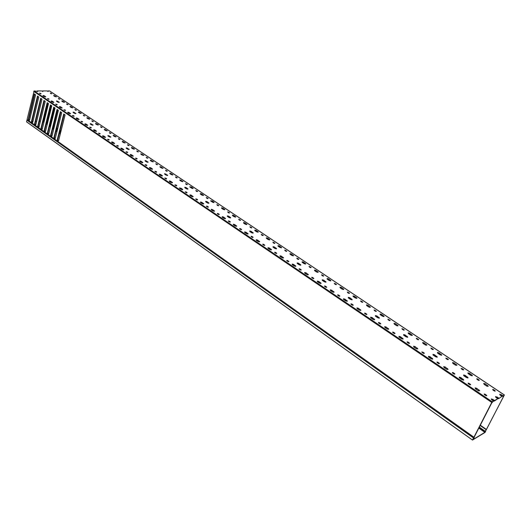 <?xml version="1.0" encoding="UTF-8"?>
<svg xmlns="http://www.w3.org/2000/svg" width="531" height="531" viewBox="0 0 531 531"><rect width="100%" height="100%" fill="white"/><g stroke="black" fill="none" stroke-linecap="round" stroke-linejoin="round"><path stroke-width="0.8" d="M472.51 439.967L473.519 437.995L26.935 120.185L26.557 121.791L472.484 440.073L485.128 432.38L485.659 431.079M485.055 432.035L485.726 431.126M43.077 121.413L43.734 122.17M46.243 123.929L46.867 124.367M49.489 126.205L50.02 126.584M52.755 128.502L53.2 128.814M56.04 130.812L56.392 131.051M40.436 121.227L39.36 121.267M36.672 121.347L35.61 121.387M32.942 121.466L31.94 121.499M473.4 438.52L472.763 439.714L485.201 432.134M26.935 120.185L473.712 437.79L473.493 438.586M472.484 440.04L26.557 121.791M27.121 120.072L473.698 437.79M73.271 112.565L75.415 113.634M73.232 112.048L75.926 113.515L74.347 113.289L73.086 112.433L73.232 112.048M90.389 124.101L92.62 125.223M90.356 123.584L93.117 125.09L91.531 124.871L90.224 123.989L90.356 123.584M108.065 136.009L110.375 137.184M108.032 135.485L110.866 137.051L109.273 136.825L107.926 135.916L108.032 135.485M126.312 148.308L128.714 149.536M126.285 147.784L129.199 149.397L127.599 149.178L126.205 148.235L126.285 147.784M145.175 161.019L147.671 162.307M145.155 160.495L148.142 162.161L146.536 161.942L145.096 160.966L145.155 160.495M164.676 174.161L167.272 175.509M164.663 173.63L167.736 175.363L166.117 175.137L164.623 174.128L164.663 173.63M184.848 187.762L187.549 189.169M184.841 187.224L186.189 187.596L188.001 189.016L186.374 188.79L184.834 187.748L184.841 187.224M205.729 201.833L208.544 203.313M205.736 201.295L207.097 201.667L208.982 203.154L207.349 202.928L205.749 201.846L205.736 201.295M227.361 216.409L230.288 217.962M227.374 215.865L228.755 216.243L230.72 217.796L229.073 217.571L227.421 216.449L227.374 215.865M249.782 231.516L252.822 233.142M249.796 230.972L251.203 231.35L253.241 232.976L251.594 232.744L249.875 231.589L249.796 230.972M273.034 247.18L276.193 248.893M273.053 246.636L274.481 247.021L276.611 248.72L274.952 248.488L273.173 247.287L273.053 246.636M297.168 263.442L300.446 265.234M297.194 262.891L298.634 263.276L300.858 265.069L299.199 264.823L297.347 263.582L297.194 262.891M322.237 280.328L325.636 282.213M322.257 279.771L323.724 280.162L326.047 282.041L324.375 281.795L322.45 280.501L322.257 279.771M348.29 297.871L351.814 299.862M348.309 297.32L349.796 297.712L352.226 299.69L350.546 299.438L348.548 298.09L348.309 297.32M375.384 316.124L379.048 318.215M375.404 315.567L376.917 315.965L379.453 318.042L377.767 317.784L375.689 316.383L375.404 315.567M403.593 335.121L407.39 337.324M403.606 334.563L405.14 334.961L407.801 337.152L406.109 336.88L403.945 335.419L403.606 334.563M432.977 354.907L436.92 357.237M432.984 354.35L434.544 354.754L437.338 357.064L435.632 356.779L433.376 355.259L432.984 354.35M463.616 375.536L467.711 377.992M463.616 374.979L465.202 375.39L468.136 377.826L466.424 377.534L464.067 375.948L463.616 374.979M495.589 397.069L498.596 398.695L501.994 396.345L498.596 398.695M27.273 120.185L27.081 119.541L34.13 90.954L492.257 401.821L493.584 401.078L491.852 399.903L491.341 398.874L494.693 400.454L497.819 398.695L496.1 397.533L495.582 396.511L498.914 398.077M56.684 101.381L58.749 102.41M56.631 100.87L59.266 102.291L57.7 102.065L56.472 101.235L56.631 100.87M432.42 359.215L428.444 356.859M430.03 356.706L428.464 356.301L428.849 357.224L431.112 358.757L432.831 359.036L430.03 356.706L429.745 357.317M423.997 352.823L421.767 351.927L423.174 353.175L424.355 353.367L423.997 352.823L423.711 353.427L422.132 352.471M445.263 367.014L443.684 366.602L444.095 367.552L446.412 369.118L448.131 369.403L445.263 367.014L444.786 368.016M438.838 363.675L437.205 362.68M438.035 362.328L436.947 362.042L437.225 362.693L439.482 363.609L438.035 362.328L437.75 362.932M402.77 339.117L398.94 336.893M400.507 336.734L398.96 336.329L399.292 337.198L401.469 338.672L403.175 338.944L400.507 336.734L400.241 337.338M394.387 333.568L392.913 332.678M393.703 332.326L392.635 332.048L392.86 332.638L395.044 333.508L393.703 332.326L393.438 332.924M415.116 346.617L413.556 346.212L413.914 347.108L416.138 348.608L417.851 348.887L415.116 346.617L414.665 347.613M408.897 343.398L407.37 342.468M408.173 342.117L407.098 341.838L407.337 342.449L409.547 343.331L408.173 342.117L407.901 342.721M486.197 395.754L484.405 394.639M485.274 394.294L484.159 394.009L484.498 394.712L486.841 395.695L485.274 394.294L484.962 394.911M463.351 380.169L459.215 377.687M460.822 377.541L459.229 377.129L459.673 378.105L462.036 379.705L463.762 379.997L460.822 377.541L460.523 378.152M454.29 374.136L452.598 373.101M453.447 372.755L452.346 372.47L452.644 373.134L454.928 374.076L453.447 372.755L453.149 373.366M476.719 388.294L475.112 387.882L475.59 388.884L478.006 390.524L479.739 390.823L476.719 388.294L476.214 389.309M470.074 384.829L468.329 383.754M469.192 383.409L468.077 383.123L468.402 383.807L470.712 384.769L469.192 383.409L468.886 384.019M142.381 162.738L139.859 161.444M141.166 161.278L139.852 160.913L139.779 161.391L141.226 162.367L142.846 162.592L141.166 161.278L141.014 161.809M136.653 159.021L136.002 158.669M136.553 158.318L135.432 158.165L136.261 158.842L137.217 158.769L136.553 158.318L136.394 158.849M150.864 167.836L149.536 167.464L149.476 167.955L150.95 168.951L152.576 169.177L150.864 167.836L150.598 168.719M146.29 165.546L145.613 165.174M146.171 164.822L145.043 164.67L145.892 165.367L146.848 165.287L146.171 164.822L146.012 165.36M123.404 149.888L120.982 148.653M122.263 148.488L120.962 148.122L120.869 148.58L122.269 149.523L123.882 149.742L122.263 148.488L122.117 149.019M117.855 146.29L117.251 145.965M117.789 145.62L116.674 145.467L117.47 146.118L118.433 146.058L117.789 145.62L117.643 146.144M131.635 154.833L130.327 154.461L130.248 154.933L131.668 155.895L133.288 156.114L131.635 154.833L131.389 155.702M127.174 152.603L126.551 152.264M127.095 151.912L125.973 151.76L126.783 152.424L127.752 152.357L127.095 151.912L126.942 152.443M182.498 189.242L180.952 188.193L179.312 187.967L181.124 189.401L182.764 189.62L182.498 189.242L182.325 189.779L179.591 188.359M176.206 185.804L175.442 185.379M176.026 185.027L174.891 184.874L175.788 185.618L176.743 185.511L176.026 185.027L175.854 185.571M191.333 195.216L189.972 194.844L189.965 195.388L191.538 196.45L193.184 196.676L191.333 195.216L191.041 196.118M186.52 192.793L185.731 192.348M186.321 191.996L185.186 191.844L186.102 192.6L187.051 192.487L186.321 191.996L186.149 192.541M162.008 176.026L159.386 174.672M160.72 174.507L159.386 174.135L159.34 174.639L160.833 175.648L162.466 175.874L160.72 174.507L160.554 175.044M156.094 172.183L155.384 171.798M155.955 171.447L154.826 171.287L155.689 171.998L156.645 171.911L155.955 171.447L155.789 171.984M170.75 181.29L169.402 180.918L169.369 181.436L170.889 182.465L172.529 182.691L170.75 181.29L170.471 182.179M166.064 178.94L165.327 178.529M165.904 178.177L164.776 178.024L165.652 178.748L166.608 178.655L165.904 178.177L165.738 178.715M70.065 113.773L67.902 112.691M69.11 112.532L67.862 112.174L67.709 112.565L68.977 113.422L70.57 113.647L69.11 112.532L68.984 113.043M65.008 110.501L64.536 110.262M65.028 109.917L63.932 109.764L65.612 110.315L65.028 109.917L64.901 110.428M77.619 118.287L76.364 117.928L76.218 118.327L77.506 119.203L79.099 119.422L77.619 118.287L77.4 119.13M73.464 116.229L72.979 115.977M73.477 115.632L72.375 115.479L73.099 116.063L74.201 116.216L73.477 115.632L73.344 116.143M53.385 102.483L51.301 101.448M52.496 101.288L51.261 100.936L51.089 101.302L52.317 102.138L53.896 102.357L52.496 101.288L52.37 101.793M48.48 99.304L48.049 99.098M48.527 98.753L47.432 98.593L49.098 99.138L48.527 98.753L48.407 99.257M60.74 106.864L59.499 106.512L59.333 106.89L60.58 107.733L62.167 107.959L60.74 106.864L60.527 107.7M56.678 104.859L56.226 104.634M56.711 104.288L55.616 104.136L57.288 104.68L56.711 104.288L56.591 104.799M105.045 137.456L102.709 136.275M103.97 136.115L102.689 135.75L102.576 136.182L103.923 137.098L105.53 137.317L103.97 136.115L103.83 136.633M99.669 133.971L99.111 133.679M99.629 133.334L98.52 133.181L99.29 133.799L100.259 133.759L99.629 133.334L99.489 133.852M113.043 142.248L111.749 141.89L111.649 142.328L113.023 143.257L114.63 143.483L113.043 142.248L112.804 143.111M108.689 140.084L108.112 139.772M108.636 139.427L107.521 139.275L108.304 139.905L109.273 139.859L108.636 139.427L108.49 139.952M87.276 125.422L85.026 124.294M86.261 124.135L85 123.776L84.86 124.181L86.168 125.07L87.768 125.289L86.261 124.135L86.128 124.646M82.059 122.05L81.548 121.785M82.053 121.44L80.951 121.287L82.663 121.851L82.053 121.44L81.92 121.951M95.042 130.075L93.768 129.717L93.648 130.135L94.976 131.038L96.576 131.257L95.042 130.075L94.817 130.925M90.794 127.964L90.263 127.686M90.774 127.34L89.666 127.181L90.423 127.792L91.385 127.752L90.774 127.34L90.635 127.858M320.731 283.527L317.299 281.622M318.812 281.463L317.332 281.065L317.518 281.802L319.45 283.109L321.136 283.355L318.812 281.463L318.58 282.041M313.217 278.596L312.029 277.892M312.739 277.54L311.717 277.268L311.843 277.766L313.901 278.543L312.739 277.54L312.507 278.118M331.762 290.225L330.269 289.826L330.481 290.583L332.446 291.911L334.138 292.163L331.762 290.225L331.371 291.18M326.08 287.311L324.853 286.581M325.576 286.222L324.547 285.95L324.687 286.468L326.764 287.251L325.576 286.222L325.344 286.806M295.468 266.409L292.163 264.604M293.65 264.438L292.196 264.046L292.342 264.743L294.194 265.998L295.873 266.237L293.65 264.438L293.431 265.015M288.214 261.664L287.112 261.013M287.795 260.661L286.793 260.389L286.886 260.867L288.904 261.61L287.795 260.661L287.576 261.232M306.108 272.868L304.641 272.476L304.807 273.186L306.699 274.467L308.385 274.713L306.108 272.868L305.737 273.817M300.592 270.047L299.451 269.376M300.148 269.018L299.132 268.746L299.245 269.237L301.283 269.994L300.148 269.018L299.922 269.595M374.322 319.835L370.625 317.724M372.178 317.565L370.658 317.166L370.937 317.989L373.021 319.403L374.727 319.662L372.178 317.565L371.919 318.162M366.237 314.505L364.87 313.682M365.633 313.33L364.578 313.051L364.764 313.615L366.908 314.445L365.633 313.33L365.374 313.921M386.196 327.056L384.663 326.651L384.968 327.494L387.099 328.935L388.805 329.2L386.196 327.056L385.765 328.032M380.169 323.943L378.749 323.087M379.526 322.729L378.464 322.456L378.669 323.027L380.833 323.877L379.526 322.729L379.267 323.326M346.995 301.323L343.438 299.318M344.964 299.159L343.464 298.761L343.696 299.537L345.708 300.891L347.4 301.143L344.964 299.159L344.725 299.743M339.203 296.198L337.928 295.435M338.665 295.083L337.63 294.805L337.782 295.336L339.88 296.139L338.665 295.083L338.426 295.667M358.438 308.272L356.925 307.874L357.184 308.67L359.228 310.058L360.927 310.31L358.438 308.272L358.027 309.241M352.584 305.259L351.263 304.469M352.013 304.117L350.971 303.838L351.144 304.382L353.261 305.199L352.013 304.117L351.768 304.708M225.131 218.772L222.184 217.212M223.597 217.046L222.204 216.661L222.243 217.252L223.903 218.38L225.562 218.606L223.597 217.046L223.405 217.604M218.593 214.517L217.71 214.006M218.327 213.654L217.365 213.389L217.391 213.794L219.303 214.471L218.327 213.654L218.141 214.205M234.742 224.586L233.341 224.201L233.394 224.812L235.087 225.954L236.746 226.186L234.742 224.586L234.423 225.502M229.671 222.018L228.755 221.487M229.385 221.135L228.416 220.869L228.449 221.281L230.381 221.971L229.385 221.135L229.193 221.692M203.346 204.017L200.506 202.53L202.138 203.632L203.785 203.858L201.899 202.364L200.526 201.986L200.532 202.55M197.028 199.908L196.204 199.444M196.802 199.085L195.667 198.933L196.603 199.709L197.545 199.59L196.802 199.085L196.629 199.636M212.652 209.639L211.265 209.26L211.292 209.838L212.924 210.94L214.577 211.165L212.652 209.639L212.347 210.548M207.714 207.143L206.858 206.659M207.468 206.307L206.519 206.041L206.532 206.44L208.424 207.103L207.468 206.307L207.289 206.858M271.149 249.935L267.963 248.216M269.429 248.05L267.996 247.665L268.102 248.322L269.887 249.53L271.56 249.769L269.429 248.05L269.217 248.621M264.139 245.362L263.117 244.764M263.781 244.406L262.792 244.141L262.858 244.592L264.843 245.309L263.781 244.406L263.575 244.977M281.423 256.168L279.976 255.776L280.109 256.453L281.928 257.688L283.6 257.927L281.423 256.168L281.072 257.11M276.067 253.433L274.998 252.816M275.675 252.457L274.68 252.192L274.759 252.65L276.757 253.387L275.675 252.457L275.463 253.028M247.718 234.071L244.652 232.425M246.092 232.266L244.678 231.881L244.751 232.505L246.477 233.667L248.136 233.899L246.092 232.266L245.893 232.824M240.955 229.657L239.999 229.107M240.636 228.748L239.667 228.483L239.707 228.907L241.658 229.611L240.636 228.748L240.443 229.312M257.654 240.085L256.227 239.7L256.32 240.337L258.073 241.525L259.739 241.758L257.654 240.085L257.316 241.014M252.437 237.437L251.448 236.866M252.106 236.507L251.123 236.242L251.176 236.68L253.141 237.39L252.106 236.507L251.9 237.072M497.819 398.695L494.374 401.071L491.341 399.425M40.409 93.841L39.998 93.642M40.469 93.297L39.374 93.144L41.146 93.834L40.469 93.297L40.349 93.795M44.372 95.792L43.15 95.441L42.971 95.806L44.179 96.622L45.759 96.848L44.372 95.792L44.179 96.622M75.243 110.043L75.654 110.256M74.844 109.446L76.411 110.262L75.329 110.103L74.844 109.446M70.178 106.326L72.833 107.76L71.28 107.534L70.032 106.698L70.178 106.326M66.939 104.481L67.331 104.68M66.541 103.884L68.087 104.687L67.012 104.527L66.541 103.884M58.768 98.998L59.14 99.184M58.364 98.408L59.897 99.191L58.822 99.038L58.364 98.408M62.008 101.315L64.052 102.337M61.948 100.81L64.576 102.217L63.016 101.998L61.788 101.169L61.948 100.81M78.588 112.439L80.712 113.501M78.535 111.922L81.223 113.382L79.663 113.156L78.396 112.306L78.535 111.922M83.672 115.698L84.104 115.917M83.274 115.101L84.86 115.924L83.779 115.765L83.274 115.101M87.024 117.61L89.752 119.09L88.186 118.871L86.898 118.008L87.024 117.61M92.235 121.44L92.686 121.672M91.836 120.836L93.443 121.672L92.361 121.519L91.836 120.836M95.699 123.909L97.903 125.024M95.653 123.391L98.408 124.898L96.834 124.672L95.527 123.796L95.653 123.391M100.936 127.267L101.408 127.52M100.538 126.67L102.164 127.52L101.076 127.36L100.538 126.67M104.408 129.265L107.202 130.792L105.629 130.566L104.302 129.677L104.408 129.265M109.771 133.195L110.269 133.46M109.379 132.591L111.019 133.454L109.93 133.301L109.379 132.591M113.355 135.75L115.645 136.912M113.315 135.226L116.143 136.779L114.563 136.56L113.216 135.651L113.315 135.226M118.752 139.215L119.269 139.494M118.36 138.611L120.026 139.487L118.931 139.334L118.36 138.611M122.356 141.286L125.223 142.866L123.643 142.647L122.269 141.724L122.356 141.286M127.878 145.335L128.422 145.627M127.486 144.724L129.172 145.62L128.077 145.467L127.486 144.724M131.588 147.97L133.971 149.191M131.555 147.452L134.456 149.052L132.869 148.833L131.476 147.897L131.555 147.452M137.157 151.554L137.721 151.859M136.766 150.943L138.472 151.853L137.37 151.7L136.766 150.943M140.894 153.711L143.835 155.344L142.248 155.118L140.828 154.169L140.894 153.711M146.589 157.873L147.173 158.198M146.198 157.262L147.923 158.185L146.821 158.032L146.198 157.262M150.426 160.608L152.901 161.882M150.399 160.077L153.379 161.736L151.78 161.517L150.339 160.548L150.399 160.077M156.174 164.305L156.791 164.643M155.789 163.687L157.534 164.63L156.433 164.477L155.789 163.687M160.057 166.548L163.077 168.241L161.477 168.015L160.01 167.033L160.057 166.548M165.924 170.836L166.561 171.194M165.539 170.225L167.305 171.181L166.203 171.022L165.539 170.225M169.9 173.664L172.475 174.998M169.88 173.133L172.94 174.852L171.34 174.626L169.847 173.63L169.88 173.133M175.834 177.48L176.504 177.858M175.449 176.869L177.248 177.839L176.139 177.686L175.449 176.869M179.87 179.823L182.969 181.575L181.363 181.35L179.85 180.334L179.87 179.823M185.916 184.244L186.613 184.635M185.538 183.626L187.357 184.615L186.242 184.463L185.538 183.626M190.038 187.164L192.72 188.565L192.906 188.034L193.178 188.419L191.565 188.193L189.753 186.779L191.366 187.005L192.906 188.034M196.171 191.12L196.895 191.532M195.793 190.496L197.638 191.505L196.523 191.352L195.793 190.496M200.366 193.563L201.707 193.934L203.559 195.375L201.939 195.149L200.373 194.1L200.366 193.563M206.605 198.116L207.362 198.541M206.234 197.492L208.099 198.521L206.984 198.362L206.234 197.492M210.887 201.143L213.674 202.61L213.827 202.052L214.119 202.457L212.5 202.231L210.621 200.751L212.234 200.983L213.827 202.052M217.225 205.231L218.009 205.683M216.854 204.608L218.745 205.656L217.624 205.497L216.854 204.608M221.586 207.78L222.947 208.152L224.865 209.665L223.246 209.433L221.626 208.344L221.586 207.78M228.031 212.473L228.848 212.944M227.66 211.849L229.578 212.918L228.456 212.758L227.66 211.849M232.472 215.619L235.372 217.152M232.478 215.075L233.846 215.453L235.81 217L234.184 216.767L232.532 215.659L232.478 215.075M239.03 219.847L239.879 220.338M238.658 219.223L240.609 220.312L239.481 220.153L238.658 219.223M243.563 222.509L244.944 222.887L246.948 224.467L245.315 224.235L243.636 223.106L243.563 222.509M250.227 227.354L251.103 227.865M249.862 226.73L251.833 227.839L250.705 227.68L249.862 226.73M254.84 230.613L257.86 232.226M254.853 230.069L256.247 230.454L258.285 232.067L256.652 231.835L254.94 230.686L254.853 230.069M261.624 235.001L262.54 235.532M261.265 234.37L263.27 235.498L262.135 235.339L261.265 234.37M266.343 237.775L267.75 238.153L269.834 239.806L268.195 239.574L266.449 238.406L266.343 237.775M273.233 242.78L274.188 243.337M272.874 242.149L274.912 243.304L273.777 243.145L272.874 242.149M278.038 246.165L281.171 247.858M278.052 245.621L279.465 245.999L281.589 247.692L279.95 247.459L278.178 246.265L278.052 245.621M285.061 250.705L286.043 251.289M284.702 250.074L286.767 251.256L285.632 251.09L284.702 250.074M289.979 253.612L291.4 253.997L293.57 255.73L291.931 255.491L290.118 254.276L289.979 253.612M297.108 258.783L298.13 259.387M296.749 258.146L298.847 259.354L297.712 259.188L296.749 258.146M302.112 262.301L305.358 264.08M302.126 261.75L303.559 262.135L305.776 263.914L304.13 263.668L302.285 262.433L302.126 261.75M309.374 267.007L310.443 267.644M309.029 266.376L311.159 267.604L310.018 267.438L309.029 266.376M314.505 270.047L315.945 270.432L318.215 272.25L316.562 272.005L314.684 270.744L314.505 270.047M321.886 275.397L322.987 276.054M321.54 274.759L323.698 276.014L322.556 275.841L321.54 274.759M327.103 279.047L330.474 280.919M327.116 278.496L328.57 278.888L330.886 280.753L329.233 280.501L327.315 279.22L327.116 278.496M334.63 283.939L335.778 284.623M334.284 283.302L336.481 284.583L335.34 284.41L334.284 283.302M339.973 287.112L341.44 287.503L343.809 289.415L342.15 289.163L340.198 287.855L339.973 287.112M347.626 292.647L348.814 293.364M347.287 292.01L349.517 293.324L348.369 293.152L347.287 292.01M353.069 296.451L356.573 298.415M353.088 295.9L354.562 296.291L356.985 298.249L355.319 297.997L353.327 296.656L353.088 295.9M360.868 301.528L362.102 302.272M360.536 300.891L362.806 302.232L361.657 302.059L360.536 300.891M366.456 304.854L367.943 305.252L370.419 307.257L368.753 306.998L366.722 305.637L366.456 304.854M374.382 310.589L375.663 311.365M374.056 309.951L376.36 311.319L375.205 311.139L374.056 309.951M380.077 314.544L383.707 316.615M380.09 313.994L381.583 314.385L384.119 316.449L382.453 316.184L380.375 314.797L380.09 313.994M388.161 319.828L389.488 320.631M387.842 319.191L390.185 320.591L389.031 320.405L387.842 319.191M393.995 323.313L395.502 323.711L398.097 325.822L396.425 325.556L394.307 324.136L393.995 323.313M402.219 329.253L403.6 330.09M401.907 328.609L404.29 330.05L403.129 329.864L401.907 328.609M408.18 333.375L411.943 335.559M408.186 332.818L409.706 333.216L412.361 335.386L410.682 335.114L408.525 333.667L408.186 332.818M416.57 338.871L417.997 339.74M416.258 338.227L418.68 339.701L417.519 339.508L416.258 338.227M422.663 342.522L424.196 342.926L426.917 345.15L425.238 344.878L423.034 343.398L422.663 342.522M431.212 348.688L432.692 349.59M430.906 348.044L433.376 349.551L432.207 349.358L430.906 348.044M437.444 352.982L441.354 355.285M437.444 352.425L438.991 352.83L441.772 355.12L440.093 354.834L437.843 353.327L437.444 352.425M446.153 358.704L447.693 359.646L447.991 359.056L448.37 359.606L447.202 359.407L445.768 358.146L447.991 359.056M452.538 362.54L454.091 362.945L456.945 365.295L455.253 365.003L452.963 363.463L452.538 362.54M461.419 368.939L463.012 369.915L463.291 369.297L463.682 369.875L462.514 369.669L461.041 368.375L463.291 369.297M467.95 373.419L472.013 375.848M467.944 372.868L469.517 373.273L472.437 375.682L470.745 375.39L468.402 373.817L467.944 372.868M477.004 379.386L478.657 380.402M476.719 378.742L477.807 379.028L479.32 380.362L478.152 380.156L476.719 378.742M483.688 383.415L485.268 383.82L488.261 386.302L486.569 385.997L484.172 384.391L483.688 383.415M492.927 390.059L494.633 391.115M492.649 389.415L493.75 389.701L495.304 391.075L494.122 390.862L492.649 389.415M499.777 394.739L502.751 396.352L504.344 395.024L49.748 91.073M501.994 396.345L500.282 395.197L499.764 394.188L503.069 395.741M50.717 93.602L51.069 93.775M50.312 93.011L51.832 93.788L50.757 93.629L50.312 93.011M53.843 95.374L56.439 96.768L54.885 96.542L53.677 95.733L53.843 95.374M42.586 91.518L42.586 90.94L46.522 90.934L48.255 91.166L48.168 91.511M49.529 90.927L47.896 90.927L47.896 91.505M480.329 425.192L486.456 429.479L503.707 396.139L502.751 396.352M493.584 401.078L491.786 402.863L474.369 436.801L473.884 438.573L473.035 439.316L473.28 438.706M37.223 91.531L37.216 90.947L41.192 90.94L42.938 91.179L42.858 91.524M42.586 90.94L42.938 91.179M34.13 90.954L37.741 91.418L37.216 90.947M47.896 90.927L48.255 91.166M494.693 400.454L494.374 401.071M492.257 401.821L491.759 402.432L33.712 91.332M27.081 119.541L28.501 120.55L28.355 119.156L34.303 93.914L35.577 94.784L29.61 120.046L28.939 120.862L31.641 122.78L31.495 121.387L37.495 96.091L38.776 96.961L32.749 122.276L32.079 123.092L34.794 125.024L34.648 123.623L40.701 98.275L41.995 99.158L35.916 124.526L35.238 125.336L37.966 127.281L37.82 125.874L43.934 100.478L45.228 101.361L39.095 126.783L38.411 127.599L41.159 129.551L41.013 128.144L47.179 102.689L48.487 103.578L42.294 129.053L41.61 129.869L44.372 131.834L44.226 130.42L50.452 104.919L51.766 105.815L45.52 131.336L44.823 132.153L47.604 134.131L47.458 132.717L53.744 107.162L55.065 108.058L48.759 133.639L48.062 134.456L50.863 136.447L50.711 135.027L57.056 109.413L58.383 110.322L52.018 135.949L51.315 136.772L54.135 138.77L53.983 137.35L60.381 111.683L61.722 112.599L55.304 138.279L54.593 139.102L57.428 141.113L57.282 139.686L63.74 113.973L65.081 114.888L58.602 140.622L57.892 141.445L473.924 437.212L491.759 402.432M473.924 437.212L58.105 142.116M473.645 438.473L473.838 437.444M486.456 429.479L486.277 429.771L480.17 425.497M479.32 427.15L485.175 431.252L486.277 429.771M485.175 431.252L484.989 431.544L479.168 427.455M478.962 427.853L484.783 431.935L484.989 431.544M484.783 431.935L485.314 431.371M485.301 431.577L504.344 395.024M49.775 125.057L50.266 124.546L50.199 123.325M49.615 125.681L50.02 125.966L51.016 124.48M53.08 127.194L53.405 125.88M52.848 128.117L54.368 126.497M56.419 129.312L56.631 128.456M56.173 130.281L57.74 128.529M59.485 132.604L61.038 130.686L65.028 114.849M43.217 120.809L43.98 120.145L43.887 118.705L47.69 103.034M46.482 122.926L47.113 122.342L47.02 120.895L50.857 105.191M37.867 96.343L31.926 121.373L32.205 122.94M34.681 94.173L28.787 119.15L29.066 120.71M64.105 114.218L57.713 139.666L58.012 141.306M60.753 111.935L54.414 137.33L54.713 138.963M57.421 109.665L51.142 135.007L51.441 136.626M54.109 107.415L47.89 132.697L48.182 134.31L44.777 132.332L45.049 132.83M50.823 105.171L44.657 130.407L44.949 132.007M47.551 102.941L41.445 128.124L41.737 129.723M44.305 100.731L38.252 125.86L38.537 127.447L35.192 125.515L35.464 126.013M41.073 98.534L35.079 123.61L35.365 125.19M32.298 123.756L32.079 123.092M34.94 125.635L32.033 123.272M38.113 127.891L38.033 127.533M38.624 128.25L38.411 127.599M41.299 130.161L38.365 127.772M41.81 130.526L41.61 129.869M44.511 132.451L41.564 130.042M47.744 134.748L47.671 134.389M48.281 135.133L48.062 134.456M50.996 137.058L48.016 134.628M51.534 137.443L51.315 136.772M54.268 139.387L51.268 136.945M54.812 139.772L54.593 139.102M57.56 141.731L54.54 139.275M46.854 122.701L47.578 122.442L47.438 120.882L51.215 105.437M44.451 120.205L44.305 118.692L48.049 103.279M59.737 131.608L60.302 131.343L60.176 129.856M56.405 129.365L57.089 129.099L56.956 127.526L60.833 111.988M53.18 127.135L53.903 126.863L53.764 125.296L57.607 109.791M50.007 124.911L50.73 124.646L50.591 123.079L54.401 107.607M50.525 124.891L49.688 125.402M53.697 127.115L52.994 127.54M56.89 129.345L56.326 129.69M60.096 131.595L59.671 131.847M478.862 428.052L484.703 432.154M47.12 124.805L46.867 123.756L47.69 122.475M50.279 127.022L50.02 125.973L50.558 126.345M53.452 129.252L53.193 128.197L53.837 128.648M56.644 131.496L56.386 130.44L57.129 130.958M59.85 133.746L59.598 132.69L60.448 133.288M60.302 131.343L59.877 131.057M31.787 123.391L29.165 121.533M47.372 122.688L46.403 123.278M43.841 122.561L43.728 121.559L44.398 120.404M28.647 121.161L27.094 119.754M44.438 120.258L43.097 121.327M43.887 118.705L44.305 118.692M43.934 120.265L44.438 120.245M43.721 120.51L44.239 120.491M28.355 119.156L28.787 119.15M28.548 120.736L29.059 120.723M56.585 129.119L57.089 129.099M53.392 126.882L53.903 126.863M50.253 123.092L50.591 123.079M50.219 124.666L50.73 124.646M47.02 120.895L47.438 120.882M47.067 122.455L47.578 122.442M57.282 139.686L57.713 139.666M57.474 141.306L57.998 141.279M53.983 137.35L54.414 137.33M54.182 138.963L54.706 138.936M50.711 135.027L51.142 135.007M50.91 136.633L51.434 136.613M47.458 132.717L47.89 132.697M44.226 130.42L44.657 130.407M44.425 132.027L44.949 132M41.013 128.144L41.445 128.124M41.206 129.737L41.73 129.717M37.82 125.874L38.252 125.86M34.648 123.623L35.079 123.61M34.84 125.21L35.358 125.19M31.495 121.387L31.926 121.373M31.687 122.966L32.199 122.953M43.303 121.061L43.794 121.4M46.436 123.252L46.927 123.597M49.662 125.515L50.08 125.814M74.473 112.399L74.34 112.911M91.611 123.935L91.471 124.453M109.306 135.85L109.16 136.367M127.579 148.149L127.427 148.673M146.463 160.86L146.31 161.391M165.991 174.002L165.825 174.533M186.189 187.596L186.016 188.14M207.097 201.667L206.917 202.218M228.755 216.243L228.569 216.801M251.203 231.35L251.004 231.914M274.481 247.021L274.268 247.585M298.634 263.276L298.415 263.854M323.724 280.162L323.492 280.746M349.796 297.712L349.557 298.296M376.917 315.965L376.658 316.556M405.14 334.961L404.874 335.559M434.544 354.754L434.258 355.358M465.202 375.39L464.904 376.001M497.195 396.922L496.877 397.54M57.859 101.222L57.733 101.72M422.948 352.119L422.669 352.723M180.952 188.193L180.779 188.737M201.899 202.364L201.72 202.915M492.967 399.285L492.649 399.903M75.694 109.691L75.568 110.196M71.406 106.671L71.2 107.481M67.384 104.129L67.258 104.627M59.206 98.647L59.08 99.144M63.162 101.155L63.043 101.653M79.769 112.273L79.637 112.778M84.13 115.34L83.998 115.851M88.265 117.968L88.053 118.785M92.699 121.081L92.567 121.592M96.901 123.743L96.761 124.254M101.408 126.916L101.268 127.427M105.669 129.617L105.443 130.44M110.256 132.836L110.109 133.354M114.577 135.584L114.437 136.102M119.243 138.856L119.097 139.374M123.63 141.651L123.398 142.481M128.376 144.976L128.223 145.494M132.836 147.81L132.684 148.335M137.655 151.196L137.509 151.72M142.189 154.076L141.943 154.919M147.094 157.515L146.941 158.039M151.7 160.442L151.541 160.966M156.691 163.94L156.532 164.471M161.364 166.913L161.105 167.769M166.449 170.478L166.283 171.009M171.194 173.498L171.028 174.029M176.365 177.122L176.199 177.653M181.197 180.195L180.925 181.058M186.461 183.879L186.288 184.416M191.366 187.005L191.193 187.543M196.722 190.755L196.55 191.293M201.707 193.934L201.428 194.804M207.163 197.751L206.99 198.295M212.234 200.983L212.055 201.528M217.79 204.866L217.61 205.411M222.947 208.152L222.648 209.035M228.609 212.108L228.423 212.659M233.846 215.453L233.66 216.004M239.614 219.482L239.421 220.033M244.944 222.887L244.632 223.777M250.824 226.989L250.625 227.547M256.247 230.454L256.048 231.012M262.234 234.629L262.029 235.193M267.75 238.153L267.425 239.056M273.85 242.415L273.644 242.972M279.465 245.999L279.26 246.563M285.685 250.34L285.472 250.904M291.4 253.997L291.054 254.9M297.738 258.418L297.526 258.982M303.559 262.135L303.34 262.706M310.024 266.642L309.799 267.212M315.945 270.432L315.587 271.348M322.543 275.025L322.31 275.602M328.57 278.888L328.344 279.459M335.3 283.574L335.068 284.151M341.44 287.503L341.061 288.433M348.303 292.282L348.064 292.86M354.562 296.291L354.316 296.869M361.565 301.163L361.319 301.747M367.943 305.252L367.538 306.188M375.092 310.223L374.84 310.808M381.583 314.385L381.331 314.976M388.884 319.463L388.626 320.054M395.502 323.711L395.084 324.66M402.956 328.888L402.69 329.479M409.706 333.216L409.434 333.813M417.313 338.506L417.041 339.103M424.196 342.926L423.758 343.882M431.968 348.323L431.69 348.92M438.991 352.83L438.706 353.427M446.929 358.345L446.644 358.943M454.091 362.945L453.627 363.914M462.209 368.574L461.917 369.178M469.517 373.273L469.218 373.877M477.807 379.028L477.508 379.632M485.268 383.82L484.776 384.796M493.75 389.701L493.438 390.312M501.357 394.593L501.045 395.21M51.149 93.25L51.029 93.748M55.051 95.719L54.859 96.523M60.441 131.376L60.859 131.668M43.529 119.541L44.007 119.873M46.761 121.798L47.146 122.07M47.239 124.314L46.834 124.028M50.033 126.657L50.412 126.922M50.491 126.597L49.987 126.245M53.206 128.887L53.691 129.225M53.77 128.9L53.16 128.469M56.399 131.124L56.99 131.542M57.069 131.21L56.352 130.712M59.611 133.381L60.302 133.872M60.388 133.54L59.565 132.969M46.37 123.404L47.299 124.062M54.175 127.281L53.837 127.048M57.474 129.591L57.036 129.285M60.793 131.92L60.249 131.535M47.113 122.342L46.701 122.05M43.157 121.148L44.06 121.791M43.98 120.145L43.469 119.787M56.259 96.529L56.173 96.888M494.879 390.458L494.56 391.068M487.657 385.42L487.199 386.322M478.916 379.765L478.61 380.375M471.86 374.84L471.555 375.444M456.388 364.478L455.963 365.355M441.234 354.336L440.956 354.934M433.011 349.02L432.732 349.604M426.4 344.4L426.008 345.236M418.328 339.19L418.07 339.76M411.864 334.663L411.591 335.253M403.952 329.552L403.699 330.116M397.619 325.125L397.254 325.928M389.86 320.113L389.615 320.671M383.654 315.772L383.402 316.363M376.048 310.867L375.815 311.405M369.968 306.613L369.642 307.383M362.5 301.794L362.281 302.325M356.553 297.625L356.308 298.203M349.225 292.9L349.013 293.417M343.391 288.811L343.092 289.548M336.203 284.178L335.997 284.682M330.488 280.169L330.255 280.746M323.425 275.622L323.233 276.113M317.823 271.693L317.545 272.396M310.894 267.226L310.701 267.704M305.405 263.369L305.179 263.94M298.595 258.989L298.415 259.46M293.212 255.205L292.953 255.876M286.521 250.904L286.348 251.362M281.244 247.194L281.032 247.751M274.673 242.966L274.507 243.41M269.496 239.322L269.257 239.966M263.037 235.173L262.878 235.605M257.96 231.596L257.761 232.153M251.614 227.52L251.462 227.945M246.63 224.016L246.417 224.62M240.39 220.007L240.251 220.418M235.498 216.562L235.313 217.113M229.372 212.626L229.233 213.024M224.573 209.241L224.374 209.818M218.546 205.371L218.414 205.762M207.906 198.242L207.78 198.627M203.273 194.983L203.101 195.527M197.446 191.24L197.326 191.611M187.171 184.357L187.058 184.722M182.71 181.21L182.545 181.728M177.069 177.593L176.956 177.945M172.688 174.493L172.529 174.998M167.132 170.936L167.033 171.281M162.831 167.896L162.678 168.387M157.368 164.398L157.269 164.729M153.14 161.404L152.994 161.882M143.602 155.025L143.47 155.483M134.23 148.746L134.097 149.198M125.004 142.567L124.878 143.005M115.931 136.487L115.811 136.918M106.996 130.507L106.884 130.925M98.208 124.619L98.096 125.024M89.553 118.825L89.447 119.223M81.037 113.123L80.938 113.508M64.39 101.979L64.304 102.344M72.647 107.508L72.555 107.879M45.586 96.609L45.5 96.967M37.575 91.193L37.489 91.538M252.915 237.058L252.756 237.503M259.407 241.273L259.168 241.924M241.432 229.286L241.28 229.724M247.811 233.428L247.612 233.992M276.518 253.028L276.339 253.493M283.242 257.396L282.983 258.086M264.604 244.964L264.438 245.422M271.215 249.258L271.002 249.829M208.225 206.818L208.092 207.216M214.278 210.741L214.086 211.325M197.545 199.59L197.419 199.981M203.499 203.446L203.32 203.997M230.162 221.659L230.023 222.084M236.434 225.728L236.215 226.345M219.097 214.172L218.958 214.584M225.257 218.168L225.064 218.726M352.956 304.754L352.73 305.298M360.483 309.653L360.144 310.449M339.588 295.707L339.375 296.238M346.969 300.513L346.723 301.104M380.508 323.399L380.262 323.963M388.327 328.49L387.962 329.32M366.596 313.98L366.357 314.538M374.262 318.978L374.003 319.569M301.024 269.609L300.831 270.1M308 274.149L307.714 274.866M288.652 261.239L288.472 261.723M295.501 265.692L295.282 266.27M326.485 286.84L326.273 287.357M333.727 291.552L333.415 292.309M313.629 278.138L313.429 278.649M320.737 282.764L320.505 283.348M96.376 130.971L96.264 131.396M87.569 125.017L87.462 125.429M114.417 143.178L114.291 143.622M105.324 137.025L105.204 137.463M61.988 107.707L61.895 108.085M53.724 102.118L53.631 102.483M78.907 119.156L78.807 119.555M70.377 113.388L70.284 113.773M166.608 178.655L166.495 179.013M172.27 182.319L172.104 182.843M156.645 171.911L156.539 172.263M162.214 175.515L162.061 176.026M187.051 192.487L186.932 192.866M192.906 196.284L192.726 196.835M176.743 185.511L176.624 185.877M133.055 155.789L132.923 156.26M123.657 149.43L123.531 149.888M146.848 165.287L146.748 165.626M152.331 168.831L152.185 169.329M142.613 162.254L142.467 162.738M470.307 384.159L470.001 384.776M479.135 389.927L478.663 390.862M454.536 373.492L454.237 374.103M463.185 379.141L462.886 379.751M486.416 395.064L486.097 395.681M409.202 342.814L408.93 343.404M417.333 348.117L416.935 348.98M394.706 333.003L394.447 333.587M402.684 338.207L402.412 338.805M439.104 363.051L438.818 363.655M447.58 368.58L447.142 369.476M432.294 358.239L432.008 358.85M59.087 102.045L58.994 102.41M467.552 376.97L467.253 377.581M436.801 356.274L436.515 356.878M407.304 336.422L407.031 337.019M378.995 317.365L378.736 317.956M351.794 299.059L351.549 299.643M325.642 281.457L325.41 282.034M300.486 264.524L300.267 265.095M276.259 248.216L276.047 248.787M252.915 232.505L252.716 233.069M230.408 217.358L230.222 217.916M208.696 202.742L208.517 203.293M187.735 188.631L187.562 189.169M167.477 175.004L167.325 175.509M147.903 161.829L147.764 162.307M128.973 149.085L128.847 149.543M110.654 136.752L110.534 137.184M92.918 124.818L92.812 125.223M75.734 113.256L75.641 113.641M26.583 121.898L472.484 440.073M53.306 129.212L53.638 129.445M56.498 131.449L56.93 131.754M59.711 133.706L60.249 134.084M478.829 428.112L484.717 432.247M49.668 90.967L504.43 395.004"/></g></svg>
